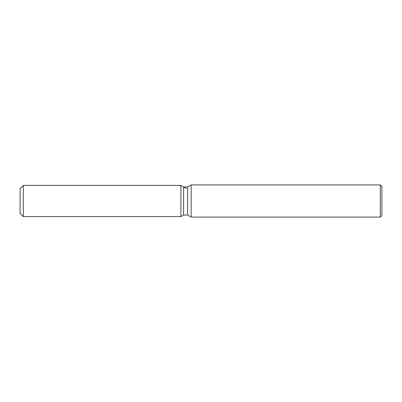 <?xml version="1.0" encoding="UTF-8"?>
<svg xmlns="http://www.w3.org/2000/svg" width="402" height="402" viewBox="0 0 402 402"><rect width="100%" height="100%" fill="white"/><g stroke="black" fill="none" stroke-linecap="round" stroke-linejoin="round"><path stroke-width="0.6" d="M183.603 186.96L183.603 215.04L180.9 216.598L23.316 216.598L20.1 213.382L20.1 188.618L23.316 185.402L180.9 185.402L183.603 186.96L187.613 186.96L191.151 184.92L380.292 184.92L381.9 186.528L381.9 215.472L380.292 217.08L191.151 217.08L187.613 215.04L183.603 215.04L180.9 216.598L180.9 185.402L186.473 188.618M187.613 215.04L187.613 186.96M191.151 217.08L191.151 184.92M380.292 217.08L380.292 184.92M180.9 216.598L180.9 185.402M23.316 216.598L23.316 185.402M20.1 213.382L20.1 188.618"/></g></svg>
